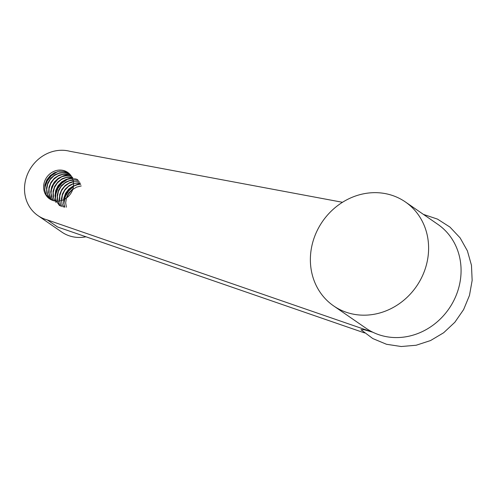 <?xml version="1.0" encoding="UTF-8"?>
<svg xmlns="http://www.w3.org/2000/svg" width="497" height="497" viewBox="0 0 497 497"><rect width="100%" height="100%" fill="white"/><g stroke="black" fill="none" stroke-linecap="round" stroke-linejoin="round"><path stroke-width="0.75" d="M59.553 205.646L55.993 200.626L54.993 195.731L55.695 190.587L58.019 185.76L61.727 181.834L66.405 179.243L72.475 178.311M60.74 206.212L59.472 204.64L57.522 200.167L57.211 195.097L58.596 190.016L61.522 185.493L65.685 182.07L70.611 180.119L73.003 179.796M62.013 206.665L60.628 204.397L59.323 199.608L59.715 194.464L61.752 189.543L65.231 185.412L69.773 182.548L73.394 181.467M63.361 206.982L62.032 203.994L61.411 198.993L62.492 193.867L65.157 189.202L69.12 185.543L73.606 183.399M64.815 207.162L63.709 203.478L63.784 198.353L65.536 193.345L68.772 189.028L73.55 185.716M66.381 207.181L65.666 202.882L66.443 197.738L68.828 192.942L72.953 188.792M81.247 185.934L76.488 187.158L71.947 190.016L68.462 194.141L66.766 197.818M80.738 184.393L77.333 184.741L72.4 186.673L68.238 190.102L65.3 194.613L63.927 199.577M80.116 183.014L78.259 182.921L73.121 183.859L68.443 186.443L64.734 190.37L62.398 195.178L61.703 200.465M79.39 181.765L74.01 181.616L68.99 183.25L64.647 186.431L61.454 190.78L59.77 195.806L59.764 200.937M78.588 180.647L74.929 179.989L69.773 180.61L64.97 182.908L61.044 186.623L58.435 191.308L57.422 196.445L58.019 201.136M77.712 179.641L75.78 178.976L70.686 178.56L65.598 179.883L61.094 182.803L57.664 186.971L55.683 191.917L55.366 197.06L56.416 201.142M54.732 200.943L53.067 196.321L53.067 191.208L54.751 186.182L57.932 181.827L62.268 178.647L67.288 177L71.835 176.988M71.928 177.162L66.436 177.423L61.522 179.423L57.404 182.908L54.527 187.456L53.21 192.556L53.583 197.607L54.925 200.974M53.353 200.62L51.415 196.831L50.725 191.842L51.731 186.717L54.328 182.014L58.248 178.305L63.051 175.994L68.213 175.366L71.102 175.801M71.208 175.957L67.362 175.553L62.231 176.565L57.584 179.218L53.924 183.188L51.651 188.028L51.023 193.184L52.079 198.054L53.539 200.67M52.061 200.173L50.035 197.216L48.663 192.457L48.979 187.319L50.955 182.374L54.378 178.199L58.882 175.273L63.964 173.938L70.288 174.739M70.4 174.876L68.251 174.31L63.107 174.285L58.106 175.994L53.806 179.231L50.669 183.617L49.054 188.661L49.122 193.768L50.843 198.359L52.235 200.241M50.856 199.614L48.911 197.439L46.892 193.01L46.507 187.953L47.824 182.859L50.688 178.299L54.807 174.82L59.715 172.801L64.877 172.496L69.394 173.782M69.518 173.907L64.032 172.614L58.876 173.31L54.098 175.671L50.228 179.436L47.675 184.157L46.737 189.301L47.495 194.265L49.849 198.483L51.017 199.701M73.407 186.791A16.034 14.494 -55.4 0 0 67.722 172.409A16.034 14.494 -55.4 0 0 63.579 170.514A16.034 14.494 124.6 0 0 45.407 179.547A16.034 14.494 124.6 0 0 49.514 198.806A16.034 14.494 124.6 0 0 53.657 200.707A16.034 14.494 -55.4 0 0 73.239 187.686L73.481 186.841M68.561 173.043L64.89 171.558L59.783 171.21L54.713 172.608L50.247 175.59L46.867 179.802L44.954 184.766L44.711 189.91L46.14 194.631L49.874 199.042M364.605 332.94L57.59 226.992L47.339 219.916A36.436 32.939 124.6 0 1 37.927 215.599A36.436 32.939 124.6 0 1 28.596 171.832A36.436 32.939 124.6 0 1 69.897 151.299L342.483 202.285M333.63 305.903L366.096 328.3A63.156 57.099 -55.4 0 0 372.918 332.269A63.156 57.099 -55.4 0 0 451.326 305.065A63.156 57.099 -55.4 0 0 437.82 224.327L405.353 201.931A63.156 57.099 -55.4 0 0 389.039 194.451A63.156 57.099 -55.4 0 0 317.453 230.043A63.156 57.099 -55.4 0 0 333.63 305.903A63.156 57.099 -55.4 0 0 416.492 286.34A63.156 57.099 -55.4 0 0 405.353 201.931M47.339 219.916L372.918 332.269L364.251 329.728L360.965 329.71M85.981 236.789A36.436 32.939 124.6 0 1 71.264 236.417A36.436 32.939 124.6 0 1 61.852 232.105L37.927 215.599M67.834 194.526L66.691 197.874M44.718 189.997L45.059 187.015L47.258 180.958L51.241 175.776L57.615 171.595M55.937 202.509L55.577 200.689L55.726 194.457L57.901 188.394L61.864 183.194L67.188 179.46L72.239 177.783M64.206 207.106L63.958 202.919L65.324 196.706L68.592 191.072L72.773 187.127M80.29 183.362L78.29 183.853L72.5 186.667L67.785 191.196L64.66 196.899L63.896 199.589M72.786 177.305L66.225 179.392L61.001 183.275L57.174 188.568L55.005 195.998M68.511 174.36L63.15 175.87L57.702 179.398L53.552 184.455L51.154 190.413M53.713 173.111L50.377 175.857L46.525 181.138L44.742 186.008M360.965 329.716L372.825 338.575L386.504 344.278L401.216 346.521L416.157 345.241L430.545 340.551L443.653 332.754L454.854 322.255L463.602 309.606L469.472 295.423L472.15 280.407L471.467 265.292L467.397 250.855L460.11 237.877L449.953 227.086L437.49 219.109L423.425 214.4"/></g></svg>
